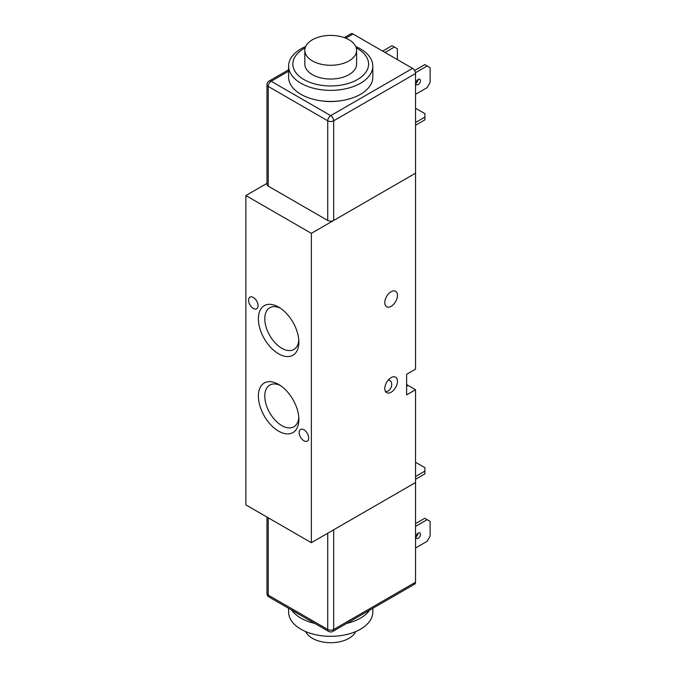 <?xml version="1.0" encoding="UTF-8"?>
<svg xmlns="http://www.w3.org/2000/svg" width="676" height="676" viewBox="0 0 676 676"><rect width="100%" height="100%" fill="white"/><g stroke="black" fill="none" stroke-linecap="round" stroke-linejoin="round"><path stroke-width="1.01" d="M291.711 610.107A42.098 24.302 0 0 0 300.938 618.134A42.098 24.302 0 0 0 314.847 623.458M346.568 623.458A42.098 24.302 0 0 0 369.696 610.107M288.61 608.315L288.61 612.025A42.098 24.302 0 0 0 300.938 629.212A42.098 24.302 0 0 0 346.813 634.477A42.098 24.302 0 0 0 372.806 612.025L372.806 608.315M305.67 631.561A25.891 14.948 0 0 0 312.405 638.33A25.891 14.948 0 0 0 337.459 642.183A25.891 14.948 0 0 0 355.745 631.561M245.878 195.55L245.878 504.887L311.357 542.693L415.537 482.546L415.537 389.739L406.606 394.902L406.606 374.276L415.537 369.121L415.537 173.208L311.357 233.355L245.878 195.55L266.969 183.373M311.357 233.355L311.357 542.693M305.67 46.526A42.098 24.302 0 0 0 288.61 66.071L288.61 77.14A42.098 24.302 0 0 0 300.938 94.327A42.098 24.302 0 0 0 346.813 99.6A42.098 24.302 0 0 0 372.806 77.14L372.806 66.071A42.098 24.302 0 0 0 355.745 46.526M288.61 66.071A42.098 24.302 0 0 0 300.938 83.249A42.098 24.302 0 0 0 346.813 88.522A42.098 24.302 0 0 0 372.806 66.071M305.155 47.937A37.881 21.877 0 0 0 303.921 79.548A37.881 21.877 0 0 0 358.094 79.193A37.881 21.877 0 0 0 356.26 47.937M304.817 50.337L304.817 64.085A25.891 14.948 0 0 0 312.405 74.647A25.891 14.948 0 0 0 340.611 77.892A25.891 14.948 0 0 0 356.598 64.085L356.598 50.337A25.891 14.948 0 0 0 330.708 35.389A25.891 14.948 0 0 0 304.817 50.337A25.891 14.948 0 0 0 312.405 60.899A25.891 14.948 0 0 0 340.611 64.144A25.891 14.948 0 0 0 356.598 50.337M406.606 384.441A12.624 7.292 -120 0 0 408.101 385.447L415.537 389.739M253.314 308.459A6.735 3.887 60 0 1 248.92 302.518A6.735 3.887 60 0 1 249.951 297.127A6.735 3.887 60 0 1 256.686 301.014A6.735 3.887 60 0 1 256.686 308.788A6.735 3.887 60 0 1 253.314 308.459M303.921 440.786A6.735 3.887 60 0 1 299.519 434.845A6.735 3.887 60 0 1 300.55 429.454A6.735 3.887 60 0 1 307.284 433.341A6.735 3.887 60 0 1 307.284 441.115A6.735 3.887 60 0 1 303.921 440.786M388.337 379.988C395.021 381.594 390.618 392.646 385.413 391.362M384.805 388.582A8.949 5.163 -60 0 1 388.708 379.582A8.949 5.163 -60 0 1 395.604 377.183A8.949 5.163 -60 0 1 395.604 387.517A8.949 5.163 -60 0 1 386.655 392.68A8.949 5.163 -60 0 1 384.805 388.582M384.805 302.654A8.949 5.163 -60 0 1 388.708 293.654A8.949 5.163 -60 0 1 395.604 291.255A8.949 5.163 -60 0 1 395.604 301.589A8.949 5.163 -60 0 1 386.655 306.752A8.949 5.163 -60 0 1 384.805 302.654M278.613 353.827A28.629 16.528 60 0 1 258.376 318.768A28.629 16.528 60 0 1 278.622 307.081A28.629 16.528 60 0 1 298.86 342.14A28.629 16.528 60 0 1 278.613 353.827M280.295 308.129A24.091 13.909 -120 0 0 269.783 307.741A24.091 13.909 -120 0 0 266.09 327.04A24.091 13.909 -120 0 0 281.824 348.267A24.091 13.909 -120 0 0 293.866 349.467A24.091 13.909 -120 0 0 298.792 340.163M278.613 431.161A28.629 16.528 60 0 1 258.376 396.102A28.629 16.528 60 0 1 278.622 384.416A28.629 16.528 60 0 1 298.86 419.475A28.629 16.528 60 0 1 278.613 431.161M280.295 385.464A24.091 13.909 -120 0 0 269.783 385.075A24.091 13.909 -120 0 0 266.09 404.375A24.091 13.909 -120 0 0 281.824 425.601A24.091 13.909 -120 0 0 293.866 426.793A24.091 13.909 -120 0 0 298.792 417.498M332.812 631.401L414.667 584.148A4.208 2.434 -120 0 0 415.537 582.222L333.682 629.474A4.208 2.434 180 0 1 327.733 629.474A4.208 2.434 120 0 0 328.604 631.401A4.208 4.208 0 0 0 332.812 631.401A4.208 2.434 -120 0 0 333.682 629.474L333.682 529.798A4.208 2.434 180 0 1 333.64 529.823M333.682 529.798L415.537 482.546L415.537 582.222M415.993 536.752A3.16 1.825 120 0 0 418.064 533.161M418.216 533.068A3.16 1.825 -60 0 1 419.796 532.908A3.16 1.825 -60 0 1 419.796 536.558A3.16 1.825 -60 0 1 416.636 538.383A3.16 1.825 -60 0 1 416.154 535.848A3.16 1.825 -60 0 1 418.216 533.068M415.537 523.613L424.765 518.289L430.122 521.382L430.122 536.161L427.147 541.315L415.537 548.016M415.537 462.266L424.917 467.682L424.917 473.868L415.537 479.276M415.537 476.529L424.917 471.113M415.537 526.367L427.147 519.667M266.969 84.703L266.969 184.379A4.208 2.434 0 0 0 268.203 186.094L268.203 86.427A4.208 2.434 -60 0 1 271.177 81.264A4.208 2.434 -120 0 0 269.073 81.061A4.208 4.208 0 0 0 266.969 84.703A4.208 2.434 0 0 0 268.203 86.427L327.733 120.793A4.208 2.434 0 0 0 333.682 120.793A4.208 2.434 -120 0 0 330.708 115.638A4.208 2.434 120 0 0 327.733 120.793L327.733 220.469A4.208 2.434 0 0 0 333.682 220.469L333.682 120.793L415.537 73.532A4.208 2.434 -120 0 0 412.563 68.377L353.033 34.011A4.208 2.434 -120 0 0 350.928 33.8L344.312 37.619M415.537 73.532L415.537 173.208L333.682 220.469M327.733 220.469L268.203 186.094M339.707 100.885A35.152 20.297 180 0 1 321.708 100.885M415.993 83.063A3.16 1.825 120 0 0 418.064 79.472M418.216 79.379A3.16 1.825 -60 0 1 419.796 79.219A3.16 1.825 -60 0 1 419.796 82.869A3.16 1.825 -60 0 1 416.636 84.686A3.16 1.825 -60 0 1 416.154 82.159A3.16 1.825 -60 0 1 418.216 79.379M415.461 72.721L427.147 65.969L430.122 67.693L430.122 82.472L427.147 87.626L415.537 94.327M397.387 59.615L397.387 48.79L394.404 47.066L385.033 52.483M382.65 51.106L392.021 45.698L394.404 47.066M415.537 122.517L424.917 117.1L424.917 113.661L415.537 108.253M424.917 117.1L424.917 119.846L415.537 125.263M414.591 70.473L424.765 64.6L427.147 65.969M408.101 385.447L406.606 386.309M269.073 597.035A4.208 2.434 -60 0 1 268.203 595.108A4.208 2.434 180 0 1 266.969 593.384A4.208 4.208 0 0 0 269.073 597.035L328.604 631.401M327.733 533.237L327.733 629.474L268.203 595.108L268.203 517.774M412.563 68.377L330.708 115.638L271.177 81.264L288.61 71.2M345.791 38.186L353.033 34.011M266.969 517.064L266.969 593.384M269.073 81.061L288.61 69.78"/></g></svg>

